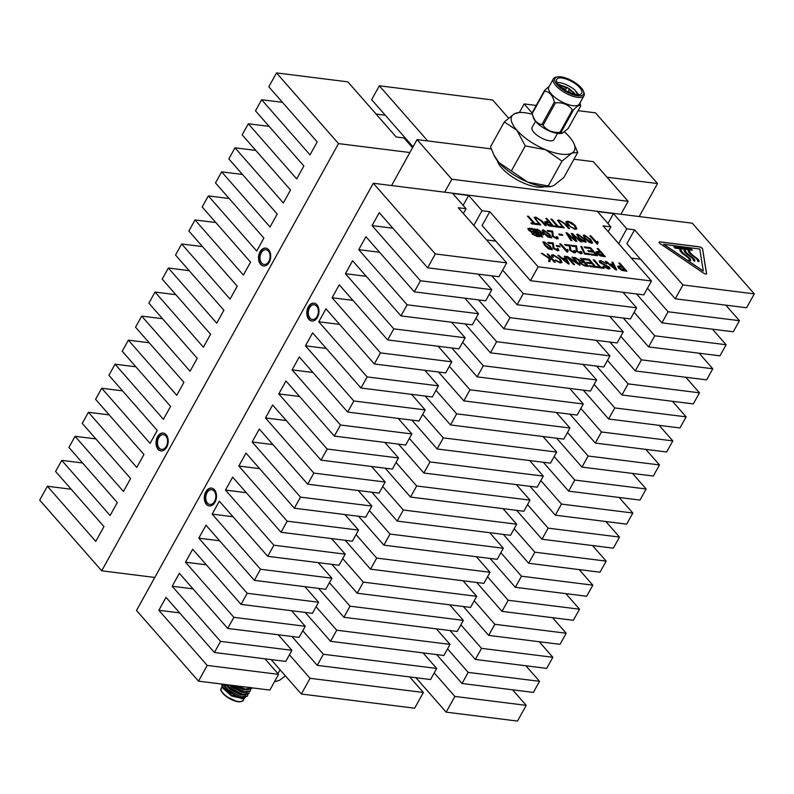 <?xml version="1.0" encoding="UTF-8"?>
<svg xmlns="http://www.w3.org/2000/svg" width="794" height="794" viewBox="0 0 794 794"><rect width="100%" height="100%" fill="white"/><g stroke="black" fill="none" stroke-linecap="round" stroke-linejoin="round"><path stroke-width="1.19" d="M512.567 689.807L526.214 705.36L517.499 721.081L446.149 712.149L415.937 677.709M409.734 676.935L423.381 692.487L414.667 708.208L301.343 694.016L271.131 659.586M264.928 658.812L278.575 674.364L269.861 690.075L198.51 681.143L136.499 610.457L373.299 183.255L435.311 253.941L506.671 262.874L458.297 207.73L466.058 208.703L463.378 213.536M412.543 147.714L403.997 137.958L396.226 136.995L347.851 81.851L276.501 72.919L268.819 86.784L317.193 141.928L310.017 154.87L261.643 99.736L255.489 110.832L303.864 165.966L296.688 178.918L248.314 123.775L242.16 134.871L290.535 190.014L283.359 202.956L234.984 147.813L228.831 158.909L277.205 214.052L270.029 226.995L221.655 171.861L215.511 182.957L263.886 238.091L256.71 251.043L208.336 195.9L202.182 206.996L250.557 262.139L243.381 275.081L195.006 219.938L188.853 231.034L237.227 286.177L230.052 299.12L181.677 243.986L175.534 255.082L223.898 310.216L216.722 323.168L168.358 268.025L162.204 279.121L210.579 334.264L203.403 347.206L155.029 292.073L148.875 303.169L197.249 358.302L190.074 371.245L141.699 316.111L135.546 327.207L183.92 382.341L176.744 395.293L128.37 340.15L122.226 351.246L170.591 406.389L163.415 419.331L115.051 364.198L108.897 375.294L157.272 430.427L150.096 443.38L101.721 388.236L95.568 399.332L143.942 454.476L136.767 467.418L88.392 412.275L82.239 423.371L130.613 478.514L123.437 491.456L75.063 436.323L68.919 447.419L117.294 502.552L110.118 515.505L61.743 460.361L55.59 471.457L103.964 526.601L95.766 541.389L47.392 486.256L71.182 489.233M535.503 121.234L532.099 127.377A12.555 4.764 29 0 0 533.856 132.31A12.555 4.764 29 0 0 545.299 139.704A12.555 4.764 29 0 0 554.063 139.555L557.467 133.412M556.991 84.521L566.985 87.985M568.97 89.176L575.223 94.387M558.688 84.392L567.283 87.727M569.03 88.779L574.538 93.136M557.031 82.576A14.282 5.419 29 0 1 574.995 90.129L578.618 94.685M581.942 91.588A14.282 5.419 29 0 0 570.013 80.611A14.282 5.419 29 0 0 556.723 79.38A14.282 5.419 29 0 0 566.588 91.042A14.282 5.419 29 0 0 581.714 93.235A14.282 5.419 29 0 0 581.942 91.588M561.001 132.419A20.227 7.672 -151 0 1 559.988 132.29L572.405 109.9A20.227 7.672 29 0 0 573.417 110.019L561.001 132.419L562.618 133.035L568.256 128.41L580.672 106.019A20.227 7.672 29 0 0 580.632 105.711A20.227 7.672 29 0 0 580.573 105.384L579.938 102.992M543.036 125.254A20.227 7.672 -151 0 1 541.925 124.499L554.341 102.108A20.227 7.672 29 0 0 555.453 102.863L543.036 125.254C547.016 130.573 552.664 132.916 559.988 132.29M541.925 124.499C537.032 123.785 533.806 120.112 532.238 113.463A20.227 7.672 -151 0 1 532.179 113.135A20.227 7.672 -151 0 1 532.139 112.827L544.555 90.437A20.227 7.672 29 0 0 544.654 91.062L532.238 113.463L533.27 117.343A17.458 6.63 29 0 0 545.508 129.085A17.458 6.63 29 0 0 561.954 133.233L562.618 133.035M544.555 90.437L549.299 86.228M554.341 102.108C552.773 95.459 549.547 91.776 544.654 91.062M572.405 109.9C568.385 104.56 562.738 102.218 555.453 102.863M580.672 106.019C579.918 104.361 577.496 105.701 573.417 110.019M553.438 78.765L548.823 87.092A17.458 6.63 29 0 0 548.545 89.097A17.458 6.63 29 0 0 563.125 102.505A17.458 6.63 29 0 0 579.362 104.014L583.977 95.697A17.458 6.63 -151 0 1 567.73 94.188A17.458 6.63 -151 0 1 553.16 80.77A17.458 6.63 -151 0 1 553.438 78.765A17.458 6.63 -151 0 1 556.098 77.137L557.438 76.869A16.317 6.193 29 0 0 554.688 80.273A16.317 6.193 29 0 0 571.382 94.139A16.317 6.193 29 0 0 583.471 91.3A16.317 6.193 29 0 0 572.226 80.889A16.317 6.193 29 0 0 557.438 76.869M583.471 91.3L583.957 92.57A17.458 6.63 -151 0 1 583.977 95.697M561.348 87.499L565.467 89.305M568.643 91.231L571.194 93.196M574.995 90.129L577.853 94.694M562.241 88.213L565.179 89.563M568.573 91.628L570.112 92.759M575.62 94.456L569.06 88.511M567.531 87.588L558.192 84.353M567.333 87.797L569.06 88.581L567.333 87.797M564.812 89.901L564.772 89.97A2.114 0.804 -151 0 1 564.812 89.901A2.114 0.804 -151 0 1 564.881 89.821L567.382 87.648M569.06 88.581L568.544 91.846A2.114 0.804 -151 0 1 568.504 91.955A2.114 0.804 -151 0 1 568.464 92.015L568.504 91.955M427.708 140.925L379.334 85.792L371.642 99.667L413.029 146.83M379.334 85.792L492.657 99.984L508.517 118.058M532.169 113.076L524.139 103.925L519.355 112.54M276.501 72.919L338.512 143.605L101.711 570.807L154.79 577.456M491.238 148.885L417.048 139.595L409.873 152.537L338.512 143.605M639.21 216.544L657.501 183.543L606.973 177.211M657.501 183.543L595.49 112.857L578.092 110.674M536.238 105.433L524.139 103.925M47.392 486.256L39.7 500.121L101.711 570.807M409.873 152.537L391.571 185.538M486.553 239.947L495.724 241.098M278.575 674.364L207.224 665.422L158.85 610.288L166.025 597.346L214.4 652.479L285.751 661.412L291.904 650.316L220.553 641.383L172.179 586.25L179.355 573.298L227.729 628.441L299.08 637.374L305.233 626.277L233.883 617.345L185.508 562.202L192.684 549.259L241.058 604.393L312.409 613.325L318.553 602.229L247.202 593.297L198.828 538.163L206.003 525.211L254.378 580.354L325.729 589.287L331.882 578.191L260.531 569.258L212.157 514.115L219.333 501.173L267.707 556.316L339.058 565.249L345.211 554.152L273.861 545.22L225.486 490.077L232.662 477.134L281.036 532.268L352.387 541.2L358.541 530.104L287.18 521.172L238.815 466.038L245.991 453.086L294.356 508.229L365.716 517.162L371.86 506.066L300.509 497.133L252.135 441.99L259.31 429.048L307.685 484.191L379.036 493.124L385.189 482.027L313.838 473.095L265.464 417.952L272.64 405.009L321.014 460.143L392.365 469.075L398.519 457.979L327.168 449.047L278.793 393.913L285.969 380.961L334.343 436.104L405.694 445.037L411.838 433.941L340.487 425.008L292.113 369.865L299.288 356.923L347.663 412.066L419.014 420.999L425.167 409.903L353.816 400.97L305.442 345.827L312.618 332.885L360.992 388.018L432.343 396.95L438.496 385.854L367.146 376.922L318.771 321.788L325.947 308.836L374.321 363.98L445.672 372.912L451.826 361.816L380.475 352.883L332.1 297.74L339.276 284.798L387.651 339.941L459.001 348.874L465.145 337.778L393.794 328.845L345.42 273.702L352.596 260.76L400.97 315.893L472.321 324.825L478.474 313.729L407.124 304.797L358.749 249.663L365.925 236.711L414.299 291.855L485.65 300.787L491.804 289.691L420.453 280.758L372.078 225.615L379.254 212.673L427.629 267.816L498.979 276.749L506.671 262.874M158.85 610.288L179.672 612.889M631.359 258.08L640.53 259.231M618.635 243.579L626.813 228.831L634.575 229.803L626.883 243.679L675.257 298.812L746.608 307.744L754.3 293.879L692.289 223.193L373.299 183.255M473.829 225.446L482.008 210.708L489.769 211.68L482.087 225.546L530.461 280.689L643.785 294.872L651.467 281.007L603.093 225.863L610.864 226.836L608.184 231.669M372.078 225.615L392.901 228.225M358.749 249.663L379.572 252.264M345.42 273.702L366.242 276.312M332.1 297.74L352.913 300.35M318.771 321.788L339.594 324.389M305.442 345.827L326.265 348.437M292.113 369.865L312.935 372.475M278.793 393.913L299.606 396.514M265.464 417.952L286.287 420.562M252.135 441.99L272.957 444.6M238.815 466.038L259.628 468.639M225.486 490.077L246.299 492.687M212.157 514.115L232.979 516.725M198.828 538.163L219.65 540.764M185.508 562.202L206.321 564.812M172.179 586.25L193.002 588.85M291.894 636.47L317.233 665.352L430.556 679.545L436.71 668.449L323.386 654.256L302.752 630.744M423.063 652.896L436.71 668.449M323.386 654.256L317.233 665.352M668.082 311.764L661.928 322.86L733.289 331.793L739.432 320.697L668.082 311.764L647.457 288.242M636.59 293.978L661.928 322.86M654.752 335.802L648.609 346.899L719.96 355.831L726.113 344.735L654.752 335.802L634.128 312.29M623.27 318.017L648.609 346.899M641.433 359.841L635.279 370.937L706.63 379.869L712.784 368.773L641.433 359.841L620.799 336.328M609.941 342.055L635.279 370.937M628.104 383.889L621.95 394.985L693.301 403.918L699.454 392.822L628.104 383.889L607.479 360.367M596.612 366.103L621.95 394.985M614.774 407.927L608.631 419.024L679.982 427.956L686.125 416.86L614.774 407.927L594.15 384.415M583.292 390.142L608.631 419.024M601.455 431.966L595.302 443.062L666.652 451.994L672.806 440.898L601.455 431.966L580.821 408.453M569.963 414.18L595.302 443.062M588.126 456.014L581.972 467.11L653.323 476.043L659.477 464.947L588.126 456.014L567.492 432.502M556.634 438.228L581.972 467.11M574.796 480.052L568.643 491.149L640.004 500.081L646.147 488.985L574.796 480.052L554.172 456.54M543.304 462.267L568.643 491.149M561.467 504.091L555.324 515.187L626.674 524.129L632.828 513.023L561.467 504.091L540.843 480.578M529.985 486.305L555.324 515.187M548.148 528.139L541.994 539.235L613.345 548.168L619.499 537.072L548.148 528.139L527.514 504.627M516.656 510.353L541.994 539.235M534.819 552.177L528.665 563.274L600.016 572.206L606.169 561.11L534.819 552.177L514.184 528.665M503.327 534.392L528.665 563.274M521.489 576.216L515.336 587.312L586.697 596.254L592.84 585.158L521.489 576.216L500.865 552.703M489.997 558.43L515.336 587.312M508.16 600.264L502.016 611.36L573.367 620.293L579.521 609.197L508.16 600.264L487.536 576.752M476.678 582.478L502.016 611.36M494.841 624.302L488.687 635.399L560.038 644.331L566.191 633.235L494.841 624.302L474.207 600.79M463.349 606.517L488.687 635.399M481.511 648.351L475.358 659.447L546.709 668.379L552.862 657.283L481.511 648.351L460.877 624.828M450.019 630.555L475.358 659.447M468.182 672.389L462.039 683.485L533.389 692.418L539.533 681.321L468.182 672.389L447.558 648.877M436.7 654.603L462.039 683.485M423.381 692.487L310.057 678.304L289.423 654.782M278.257 634.763L291.904 650.316M291.587 610.725L305.233 626.277M304.916 586.687L318.553 602.229M318.235 562.638L331.882 578.191M331.564 538.6L345.211 554.152M344.894 514.552L358.541 530.104M358.223 490.513L371.86 506.066M371.542 466.475L385.189 482.027M384.872 442.427L398.519 457.979M398.201 418.388L411.838 433.941M411.53 394.35L425.167 409.903M424.85 370.302L438.496 385.854M438.179 346.263L451.826 361.816M451.508 322.225L465.145 337.778M464.827 298.177L478.474 313.729M478.157 274.138L491.804 289.691M523.286 293.631L517.132 304.727L630.456 318.92L636.609 307.824L523.286 293.631L502.652 270.119M622.962 292.271L636.609 307.824M491.794 275.846L517.132 304.727M509.956 317.669L503.803 328.766L617.127 342.958L623.28 331.862L509.956 317.669L489.322 294.157M609.633 316.31L623.28 331.862M478.464 299.884L503.803 328.766M496.627 341.718L490.474 352.814L603.797 366.997L609.951 355.901L496.627 341.718L476.003 318.205M596.304 340.348L609.951 355.901M465.135 323.932L490.474 352.814M483.298 365.756L477.154 376.852L590.478 391.045L596.622 379.949L483.298 365.756L462.674 342.244M582.985 364.396L596.622 379.949M451.816 347.971L477.154 376.852M469.979 389.794L463.825 400.891L577.149 415.083L583.302 403.987L469.979 389.794L449.344 366.282M569.655 388.435L583.302 403.987M438.487 372.009L463.825 400.891M456.649 413.843L450.496 424.939L563.819 439.122L569.973 428.026L456.649 413.843L436.015 390.33M556.326 412.473L569.973 428.026M425.157 396.057L450.496 424.939M443.32 437.881L437.166 448.977L550.49 463.17L556.644 452.074L443.32 437.881L422.696 414.369M542.997 436.521L556.644 452.074M411.828 420.095L437.166 448.977M429.991 461.919L423.847 473.016L537.171 487.208L543.314 476.112L429.991 461.919L409.367 438.407M529.677 460.56L543.314 476.112M398.509 444.134L423.847 473.016M416.671 485.968L410.518 497.064L523.841 511.247L529.995 500.151L416.671 485.968L396.037 462.455M516.348 484.598L529.995 500.151M385.179 468.182L410.518 497.064M403.342 510.006L397.189 521.102L510.512 535.295L516.666 524.199L403.342 510.006L382.708 486.494M503.019 508.646L516.666 524.199M371.85 492.22L397.189 521.102M390.013 534.054L383.869 545.15L497.193 559.333L503.336 548.237L390.013 534.054L369.389 510.532M489.7 532.685L503.336 548.237M358.521 516.259L383.869 545.15M376.684 558.093L370.54 569.189L483.864 583.372L490.017 572.276L376.684 558.093L356.059 534.58M476.37 556.723L490.017 572.276M345.201 540.307L370.54 569.189M363.364 582.131L357.211 593.227L470.534 607.42L476.688 596.324L363.364 582.131L342.73 558.619M463.041 580.771L476.688 596.324M331.872 564.345L357.211 593.227M350.035 606.179L343.881 617.275L457.205 631.458L463.359 620.362L350.035 606.179L329.411 582.657M449.712 604.81L463.359 620.362M318.543 588.384L343.881 617.275M336.706 630.218L330.562 641.314L443.886 655.497L450.029 644.4L336.706 630.218L316.081 606.705M436.392 628.848L450.029 644.4M305.224 612.432L330.562 641.314M539.215 641.731L552.862 657.283M552.545 617.682L566.191 633.235M565.874 593.644L579.521 609.197M579.203 569.606L592.84 585.158M592.523 545.557L606.169 561.11M605.852 521.519L619.499 537.072M619.181 497.481L632.828 513.023M632.51 473.432L646.147 488.985M645.83 449.394L659.477 464.947M659.159 425.346L672.806 440.898M672.488 401.307L686.125 416.86M685.808 377.269L699.454 392.822M699.137 353.221L712.784 368.773M712.466 329.182L726.113 344.735M725.795 305.144L739.432 320.697M526.214 705.36L454.863 696.427L434.229 672.915M525.896 665.769L539.533 681.321M634.575 229.803L682.949 284.947L675.257 298.812M489.769 211.68L538.143 266.814L530.461 280.689M310.057 678.304L301.343 694.016M454.863 696.427L446.149 712.149M558.807 234.032L561.983 234.429L562.807 235.371L559.631 234.974L558.807 234.032M577.843 234.18L584.176 238.647L586.161 242.17L582.459 241.356L578.747 237.962L576.772 234.438L577.843 234.18L584.176 238.647M589.873 235.878L590.776 235.997L596.373 242.369L597.435 241.287L598.259 242.23L597.604 244.006L596.919 243.917L589.773 235.768L590.835 235.897L596.512 242.031M598.259 242.23L597.614 242.885M547.939 242.438L553.21 243.103L554.033 248.472L556.822 250.07L557.021 248.502L558.172 248.74L558.897 250.507L557.567 250.805L553.011 248.224L552.634 243.768L548.664 243.272L547.84 242.329L553.269 243.014L554.083 248.373L557.596 249.832M545.855 218.459L546.917 218.588L553.974 226.637L549.061 225.883L545.577 223.511L544.763 221.685L548.694 221.695L545.855 218.459M560.088 223.273L564.157 227.908L563.095 227.779L557.537 220.365L559.174 220.027L565.517 223.958L569.576 228.593L568.524 228.454L564.455 223.819L560.078 220.98L558.867 221.189L560.038 223.372L564.008 227.888M534.481 228.851L536.228 229.764L537.081 229.079L542.342 232.434L543.543 234.885L540.168 234.131L542.729 237.039L541.538 236.89L534.481 228.851M534.58 228.96L536.178 229.853L537.081 229.079L542.342 232.434M565.864 221.963L567.789 221.109L571.898 222.747L575.352 225.635L576.851 228.89L575.025 229.367L567.363 224.722L565.973 221.566M600.959 260.7L606.745 263.846L601.693 261.633L600.85 262.754L609.415 267.141L609.99 268.65L608.393 268.977L603.152 266.188L607.529 268.035L608.333 266.992L599.807 262.645L599.202 261.037L600.959 260.7L606.695 263.936M600.482 261.891L600.79 262.844L609.415 267.141M608.631 267.886L608.333 266.992M583.024 258.546L589.247 259.33L596.304 267.37L590.22 266.615L589.396 265.672L594.418 266.298L592.225 263.797L587.461 263.201L586.637 262.258L591.401 262.854L589.009 260.134L583.858 259.489L583.024 258.546M571.918 257.157L572.98 257.296L580.037 265.335L568.98 258.248L574.608 264.66L573.556 264.521L566.489 256.482L567.631 256.621L577.536 263.568L571.918 257.157M553.934 255.648L552.803 255.946L553.229 257.325L551.989 256.988L551.463 255.102L553.081 254.705L560.544 259.36L561.993 262.496L560.227 262.953L554.867 260.144L559.442 262.02L560.723 261.732L559.492 259.231L553.934 255.648M559.839 243.937L560.753 244.046L566.34 250.418L567.412 249.336L568.236 250.279L567.581 252.055L566.896 251.976L559.75 243.818L560.802 243.957L566.489 250.09M568.236 250.279L567.611 250.894M571.223 245.356L576.494 246.021L577.317 251.38L580.106 252.978L580.305 251.42L581.456 251.658L582.171 253.425L580.851 253.723L576.295 251.142L575.918 246.686L571.948 246.19L571.124 245.247L576.543 245.922L577.367 251.291L580.871 252.75M597.177 248.512L598.239 248.641L605.296 256.69L600.393 255.936L596.899 253.564L596.086 251.738L600.026 251.748L597.177 248.512M584.801 253.187L589.168 253.743L589.992 254.676L584.573 254.001L580.781 246.458L581.833 246.587L584.751 253.286L589.168 253.743M618.744 263.022L619.806 263.151L626.863 271.201L621.95 270.446L618.466 268.074L617.653 266.248L621.583 266.258L618.744 263.022M527.464 216.157L528.526 216.286L534.759 223.392L537.538 223.739L538.362 224.682L531.752 223.858L530.918 222.916L533.697 223.263L527.464 216.157M584.215 246.884L590.438 247.668L597.495 255.708L591.411 254.953L590.587 254.011L595.609 254.636L593.406 252.125L588.652 251.529L587.828 250.596L592.582 251.192L590.2 248.472L585.039 247.827L584.215 246.884M547.185 254.06L548.237 254.199L555.294 262.238L554.242 262.109L550.718 258.1L549.924 261.563L548.575 261.395L549.23 258.576L541.359 253.336L549.359 258L549.627 256.849L547.185 254.06M564.742 244.542L570.013 245.207L570.836 250.576L573.625 252.174L573.824 250.606L574.975 250.844L575.69 252.611L574.37 252.909L569.814 250.328L569.437 245.872L565.467 245.376L564.643 244.433L570.062 245.118L570.886 250.477L574.39 251.936M556.167 245.515L559.343 245.912L560.167 246.855L556.991 246.458L556.167 245.515M564.336 256.214L565.437 256.343L569.238 263.985L568.206 263.856L557.894 255.4L561.993 258.06L565.556 258.497L564.336 256.214M580.384 258.219L581.446 258.348L588.503 266.397L584.761 265.93L579.809 263.34L579.154 261.792L580.235 261.415L574.032 257.425L583.501 261.772L580.384 258.219M593.217 259.827L594.269 259.956L600.502 267.062L603.281 267.409L604.105 268.352L597.495 267.518L596.671 266.586L599.45 266.933L593.217 259.827M611.827 262.159L612.928 262.288L616.73 269.93L615.697 269.801L605.385 261.345L609.484 264.005L613.037 264.452L611.827 262.159M529.628 228.235L532.764 228.632L539.821 236.681L536.665 236.284L532.089 233.912L531.752 232.364L528.615 230.21L527.881 228.493L532.764 228.632M543.324 229.863L549.646 234.319L551.631 237.853L547.929 237.029L544.227 233.644L542.242 230.111L543.324 229.863L549.646 234.319M550.877 219.084L551.939 219.223L558.172 226.32L560.951 226.677L561.775 227.61L555.165 226.786L554.341 225.843L557.11 226.191L550.877 219.084M536.675 220.345L540.744 224.98L539.682 224.851L534.124 217.427L535.761 217.099L542.104 221.03L546.163 225.655L545.111 225.526L541.042 220.891L536.665 218.052L535.444 218.251L536.625 220.434L540.595 224.96M543.989 241.753L550.311 246.219L552.296 249.743L548.594 248.929L544.883 245.545L542.907 242.011L543.989 241.753L550.311 246.219M584.334 234.994L590.657 239.46L592.642 242.984L591.56 243.252L588.94 242.16L585.228 238.776L583.253 235.252L584.334 234.994L590.657 239.46M571.233 233.446L572.395 233.595L581.575 241.902L580.503 241.773L572.831 234.647L576.92 241.326L575.452 241.138L567.541 233.992L571.968 240.701L570.896 240.572L566.023 232.791L567.194 232.94L575.412 240.264L571.233 233.446M547.274 230.548L552.555 231.203L553.368 236.572L556.167 238.17L556.366 236.612L557.507 236.85L558.232 238.617L556.912 238.905L552.346 236.334L551.969 231.878L547.999 231.372L547.175 230.439L552.604 231.114L553.428 236.483L556.931 237.932M703.663 273.176A2.283 0.863 29 0 0 706.531 273.801A2.283 0.863 29 0 0 706.571 273.543L702.611 248.979A2.283 0.863 29 0 0 699.415 246.815L659.893 241.862A2.283 0.863 29 0 0 659.06 242.081A2.283 0.863 29 0 0 660.191 243.669L703.663 273.176M466.058 208.703L452.679 193.458L468.629 195.453L482.008 210.708M538.143 266.814L651.467 281.007M610.864 226.836L597.485 211.581L613.434 213.586L626.813 228.831M682.949 284.947L754.3 293.879M261.643 99.736L282.456 102.337M248.314 123.775L269.136 126.385M234.984 147.813L255.807 150.423M221.655 171.861L242.478 174.462M208.336 195.9L229.148 198.51M195.006 219.938L215.829 222.548M181.677 243.986L202.5 246.587M168.358 268.025L189.171 270.635M155.029 292.073L175.841 294.673M141.699 316.111L162.522 318.712M128.37 340.15L149.193 342.76M115.051 364.198L135.863 366.798M101.721 388.236L122.544 390.847M88.392 412.275L109.215 414.885M75.063 436.323L95.885 438.923M61.743 460.361L82.556 462.971M376.118 114.068L385.288 115.219M493.868 154.919L494.682 156.517A35.71 13.548 29 0 0 498.91 162.542A35.71 13.548 29 0 0 527.772 182.134A35.71 13.548 29 0 0 549.18 186.729L550.659 186.59L548.207 186.004L527.772 182.134L498.91 162.542L493.868 154.919L490.494 146.83L504.269 121.968L516.844 130.176A35.71 13.548 29 0 0 545.706 149.768A35.71 13.548 29 0 0 571.938 153.053A35.71 13.548 29 0 0 573.536 142.771A35.71 13.548 29 0 0 569.308 136.747A35.71 13.548 29 0 0 564.484 131.953M417.048 139.595L451.826 179.245L628.114 201.309L593.326 161.658L573.973 159.237M451.826 179.245L444.65 192.188M628.114 201.309L620.938 214.261M497.272 160.547A28.564 10.838 29 0 0 501.59 167.822A28.564 10.838 29 0 0 544.386 186.669M706.501 273.851A2.283 0.863 29 0 0 706.511 273.632L702.561 249.078A2.283 0.863 29 0 0 699.355 246.904L659.844 241.962A2.283 0.863 29 0 0 659.04 242.13M556.167 238.17L556.912 237.982M556.465 236.731L557.507 236.85M557.457 236.94L558.202 238.657M571.293 233.555L572.395 233.595M572.345 233.684L581.397 241.882M573.764 236.086L572.831 234.647M573.715 236.185L576.811 241.307M571.849 240.691L567.541 233.992M566.082 232.9L567.194 232.94M567.134 233.029L575.412 240.264M590.597 239.55L592.612 243.033M583.223 235.302L584.275 235.084M550.262 246.309L552.267 249.792M542.878 242.061L543.93 241.852M534.094 217.477L535.761 217.099M535.712 217.189L542.054 221.119L546.014 225.645M535.424 218.3L536.625 220.434M550.976 219.194L551.939 219.223M551.89 219.313L558.172 226.32M558.122 226.419L560.951 226.677M560.901 226.766L561.626 227.59M554.43 225.953L557.11 226.191M549.597 234.419L551.602 237.892M542.223 230.161L543.275 229.952M532.705 228.722L539.672 236.662M527.861 228.543L529.568 228.335M611.876 262.258L612.928 262.288M612.869 262.387L616.63 269.92M605.524 261.464L606.487 261.484M606.437 261.583L609.484 264.005M609.435 264.094L613.037 264.452M593.317 259.936L594.269 259.956M594.22 260.055L600.502 267.062M600.453 267.151L603.281 267.409M603.232 267.499L603.956 268.332M596.77 266.695L599.45 266.933M580.483 258.328L581.446 258.348M581.387 258.447L588.354 266.377M579.134 261.831L580.235 261.415M574.211 257.544L575.233 257.574M575.184 257.663L582.151 261.603M582.101 261.692L583.501 261.772M564.395 256.313L565.437 256.343M565.388 256.442L569.139 263.975M558.043 255.519L558.996 255.539M558.946 255.638L561.993 258.06M561.944 258.149L565.556 258.497M556.266 245.624L559.343 245.912M559.294 246.001L560.018 246.835M573.625 252.174L574.37 251.986M573.933 250.735L574.975 250.844M574.925 250.934L575.66 252.661M547.274 254.169L548.237 254.199M548.188 254.288L555.145 262.219M549.895 261.563L550.718 258.1M541.548 253.455L542.58 253.485M542.52 253.574L549.359 258M584.315 246.994L590.438 247.668M590.389 247.758L597.346 255.688M590.676 254.12L595.609 254.636M587.917 250.706L592.582 251.192M527.563 216.266L528.526 216.286M528.476 216.385L534.759 223.392M534.709 223.481L537.538 223.739M537.488 223.829L538.213 224.662M531.017 223.025L533.697 223.263M618.844 263.132L619.806 263.151M619.747 263.251L626.714 271.181M617.623 266.298L619.439 265.99M619.389 266.079L621.583 266.258M589.118 253.832L589.843 254.656M580.871 246.567L581.833 246.587M581.784 246.676L584.751 253.286M597.277 248.621L598.239 248.641M598.19 248.73L605.147 256.67M596.066 251.787L597.872 251.48M597.822 251.569L600.026 251.748M580.106 252.978L580.851 252.8M580.414 251.549L581.456 251.658M581.406 251.748L582.141 253.475M566.34 250.418L567.412 249.336M567.363 249.435L568.147 250.328M568.186 250.368L567.531 252.155M552.803 255.946L553.09 257.296M551.443 255.152L553.081 254.705M553.031 254.805L560.544 259.36M560.495 259.459L561.973 262.546M554.956 260.224L555.74 260.065M555.691 260.154L559.442 262.02M559.393 262.109L560.693 261.772M572.017 257.266L572.98 257.296M572.921 257.385L579.888 265.315M574.459 264.64L568.98 258.248M566.588 256.591L567.631 256.621M567.571 256.71L577.536 263.568M583.124 258.665L589.247 259.33M589.198 259.42L596.155 267.36M589.495 265.782L594.418 266.298M586.736 262.367L591.401 262.854M600.453 261.931L600.79 262.844M609.355 267.241L609.961 268.7M603.241 266.278L604.115 266.208M604.065 266.308L607.529 268.035M607.479 268.124L608.283 267.082M599.182 261.087L600.909 260.799M565.814 222.062L567.74 221.198L571.898 222.747M571.849 222.836L575.352 225.635M575.303 225.724L576.821 228.93M536.178 229.853L537.032 229.168M542.282 232.523L543.513 234.925M542.58 237.019L540.168 234.131M557.507 220.404L559.174 220.027M559.125 220.127L565.467 224.057L569.427 228.573M558.837 221.238L560.038 223.372M545.954 218.568L546.917 218.588M546.858 218.678L553.825 226.618M544.734 221.734L546.55 221.427M546.49 221.516L548.694 221.695M556.822 250.07L557.567 249.882M557.13 248.631L558.172 248.74M558.122 248.83L558.867 250.557M596.373 242.369L597.435 241.287M597.386 241.376L598.18 242.279M598.21 242.319L597.554 244.095M584.116 238.736L586.131 242.22M576.742 234.488L577.794 234.28M558.907 234.141L561.983 234.429M561.934 234.518L562.658 235.352M663.615 244.185L703.286 270.982L699.772 249.068L663.566 244.274L703.246 271.022M584.98 235.917C584.186 236.433 584.602 237.466 586.24 239.004L591.371 242.309M584.463 236.036L585.029 235.828C584.235 236.344 584.652 237.366 586.29 238.915L591.351 242.359M544.634 242.676C543.84 243.192 544.257 244.224 545.895 245.773L551.026 249.068M544.118 242.795L544.684 242.587C543.89 243.103 544.317 244.135 545.944 245.674L551.006 249.118M543.969 230.786C543.175 231.302 543.602 232.324 545.23 233.873L550.371 237.168M543.463 230.895L544.029 230.697C543.235 231.203 543.652 232.235 545.279 233.783L550.341 237.217M529.439 229.238L529.618 230.429L534.948 232.354L532.526 229.436L529.191 229.377M532.982 232.91L532.982 234.002L532.933 233.009L532.982 234.002L537.885 235.699L535.831 233.198L532.982 232.91L533.032 233.912L537.935 235.6M610.655 264.988L615.429 269.126L613.524 265.345L610.655 264.988L615.479 269.027M580.483 262.606L580.811 263.558L583.808 265.067L586.567 265.414L584.324 262.715L581.843 262.397L580.861 263.459L583.858 264.978L586.617 265.325M563.164 259.043L567.938 263.171L566.033 259.4L563.164 259.043L567.988 263.082M618.973 267.141L619.439 268.253L624.928 270.218L622.407 267.201L618.992 267.092L619.489 268.164L624.977 270.129M597.406 252.631L597.872 253.743L603.361 255.708L600.85 252.691L597.425 252.581L597.922 253.653L603.41 255.618M567.253 222.449L568.395 224.97L570.429 226.846L574.141 228.513L575.531 228.126M537.677 229.992L537.915 231.878L542.203 234.17M537.091 230.131L537.727 229.903L537.965 231.788L542.183 234.22M546.083 222.578L546.54 223.69L552.038 225.655L549.517 222.638L546.103 222.528L546.6 223.6L552.088 225.565M578.498 235.103C577.704 235.62 578.121 236.652 579.759 238.19L584.89 241.495M577.982 235.223L578.548 235.014C577.754 235.53 578.171 236.562 579.809 238.101L584.87 241.545M590.815 242.507L590.865 242.418C591.649 241.902 591.222 240.87 589.595 239.331L585.029 235.828M550.47 249.266L550.53 249.177C551.304 248.661 550.887 247.629 549.25 246.09L544.684 242.587M549.815 237.376L549.865 237.287C550.639 236.761 550.222 235.739 548.594 234.19L544.029 230.697M529.618 230.429L534.997 232.265M529.489 229.148L529.667 230.339M580.811 263.558L580.454 262.655M570.479 226.756L574.191 228.424L575.561 228.077L574.28 225.496L568.623 222.052L567.273 222.399L570.429 226.846M541.597 234.399L541.28 232.295L537.727 229.903M584.334 241.694L584.384 241.604C585.168 241.088 584.741 240.056 583.114 238.518L578.548 235.014M689.142 260.045C689.837 256.79 680.13 254.12 679.793 249.395L681.202 250.12C682.304 254.408 691.931 257.961 690.532 260.591L689.142 260.045M675.069 248.095L673.798 246.656L691.078 248.82L692.338 250.259L675.069 248.095M693.341 260.571C694.035 257.316 684.329 254.646 683.991 249.921L685.401 250.646C686.502 254.934 696.13 258.487 694.73 261.117L693.341 260.571M698.928 261.643L697.539 261.097C698.234 257.842 688.527 255.172 688.19 250.447L689.589 251.172C690.701 255.46 700.328 259.003 698.928 261.643M690.482 260.68C691.882 258.05 682.254 254.497 681.153 250.209L679.803 249.515M692.189 250.239L691.018 248.909L673.898 246.765M694.681 261.206C696.07 258.576 686.453 255.023 685.341 250.735L684.001 250.041M698.869 261.732C700.268 259.102 690.651 255.549 689.539 251.261L688.2 250.567M532.476 114.346A35.71 13.548 29 0 0 519.048 112.569A35.71 13.548 29 0 0 514.224 113.879A35.71 13.548 29 0 0 516.844 130.176L525.261 145.898L545.706 149.768L561.993 161.142L571.938 153.053L577.724 152.468L563.948 177.33L554.004 185.419L550.659 186.59M577.724 152.468L573.536 142.771M519.048 112.569L514.224 113.879L504.269 121.968M561.993 161.142L548.207 186.004M525.261 145.898L511.485 170.76M274.645 681.46A35.71 13.548 29 0 0 274.952 681.431L276.441 681.302L274.823 681.123M285.483 675.942L279.776 680.121L276.441 681.302M277.92 673.62L280.064 669.759M607.936 223.501L613.434 213.586M463.13 205.368L468.629 195.453M260.581 264.323A9.002 6.044 -82.9 0 0 263.509 265.97A9.002 6.044 -82.9 0 0 270.625 257.792A9.002 6.044 -82.9 0 0 265.742 248.115A9.002 6.044 -82.9 0 0 259.132 253.951A9.002 6.044 -82.9 0 0 260.581 264.323M158.075 449.265A9.002 6.044 -82.9 0 0 160.993 450.913A9.002 6.044 -82.9 0 0 168.11 442.734A9.002 6.044 -82.9 0 0 163.227 433.058A9.002 6.044 -82.9 0 0 156.617 438.884A9.002 6.044 -82.9 0 0 158.075 449.265M206.361 504.299A9.002 6.044 -82.9 0 0 209.279 505.947A9.002 6.044 -82.9 0 0 216.395 497.769A9.002 6.044 -82.9 0 0 211.512 488.092A9.002 6.044 -82.9 0 0 204.902 493.918A9.002 6.044 -82.9 0 0 206.361 504.299M308.866 319.367A9.002 6.044 -82.9 0 0 311.784 321.014A9.002 6.044 -82.9 0 0 318.91 312.836A9.002 6.044 -82.9 0 0 314.027 303.149A9.002 6.044 -82.9 0 0 307.417 308.985A9.002 6.044 -82.9 0 0 308.866 319.367M214.4 652.479L220.553 641.383M227.729 628.441L233.883 617.345M241.058 604.393L247.202 593.297M254.378 580.354L260.531 569.258M267.707 556.316L273.861 545.22M281.036 532.268L287.18 521.172M294.356 508.229L300.509 497.133M307.685 484.191L313.838 473.095M321.014 460.143L327.168 449.047M334.343 436.104L340.487 425.008M347.663 412.066L353.816 400.97M360.992 388.018L367.146 376.922M374.321 363.98L380.475 352.883M387.651 339.941L393.794 328.845M400.97 315.893L407.124 304.797M414.299 291.855L420.453 280.758M427.629 267.816L435.311 253.941M198.51 681.143L207.224 665.422M159.197 448.044A7.424 4.992 -82.9 0 0 161.609 449.404A7.424 4.992 -82.9 0 0 167.484 442.655A7.424 4.992 -82.9 0 0 163.455 434.665A7.424 4.992 -82.9 0 0 158.006 439.479A7.424 4.992 -82.9 0 0 159.197 448.044M163.435 433.087A9.002 6.044 -82.9 0 0 156.994 439.082A9.002 6.044 -82.9 0 0 158.492 449.315A9.002 6.044 -82.9 0 0 161.202 450.932M261.712 263.102A7.424 4.992 -82.9 0 0 264.124 264.462A7.424 4.992 -82.9 0 0 269.99 257.713A7.424 4.992 -82.9 0 0 265.96 249.733A7.424 4.992 -82.9 0 0 260.511 254.546A7.424 4.992 -82.9 0 0 261.712 263.102M265.95 248.145A9.002 6.044 -82.9 0 0 259.509 254.149A9.002 6.044 -82.9 0 0 261.008 264.382A9.002 6.044 -82.9 0 0 263.717 265.99M309.997 318.136A7.424 4.992 -82.9 0 0 312.399 319.496A7.424 4.992 -82.9 0 0 318.275 312.757A7.424 4.992 -82.9 0 0 314.245 304.767A7.424 4.992 -82.9 0 0 308.797 309.581A7.424 4.992 -82.9 0 0 309.997 318.136M314.235 303.189A9.002 6.044 -82.9 0 0 307.794 309.184A9.002 6.044 -82.9 0 0 309.293 319.416A9.002 6.044 -82.9 0 0 312.002 321.034M207.482 503.078A7.424 4.992 -82.9 0 0 209.894 504.438A7.424 4.992 -82.9 0 0 215.76 497.689A7.424 4.992 -82.9 0 0 211.73 489.709A7.424 4.992 -82.9 0 0 206.281 494.513A7.424 4.992 -82.9 0 0 207.482 503.078M211.72 488.121A9.002 6.044 -82.9 0 0 205.279 494.116A9.002 6.044 -82.9 0 0 206.777 504.349A9.002 6.044 -82.9 0 0 209.487 505.967M249.624 687.544L243.292 686.75M244.621 697.797L243.153 698.859M243.629 698.789L231.56 696.001L222.786 688.13L222.032 686.165L231.451 695.216L243.629 698.789L245.614 697.182M222.528 687.217L222.767 685.43M249.842 687.227L249.356 689.261L243.708 689.887L234.865 685.698M249.713 688.606L245.634 689.559L236.523 685.907M247.311 692.447L242.289 692.457L231.312 686.671L229.486 685.024M246.815 692.12L244.205 692.13L230.687 685.172M245.892 695.018L240.86 695.018L229.893 689.242L225.704 684.547M245.435 694.69L242.775 694.71L227.481 685.907L226.389 684.636M244.473 697.579L239.441 697.589L228.464 691.812L223.571 685.153M245.435 696.328L242.994 697.37M247.47 696.199L241.366 697.261L226.062 688.497L223.154 684.23M225.655 688.011L223.908 684.329M237.793 689.261L237.753 689.321A2.69 1.022 -151 0 1 237.118 689.311M233.605 687.187A2.69 1.022 -151 0 1 233.476 686.463A2.69 1.022 -151 0 1 233.724 686.264L234.091 685.599M236.582 688.616A2.114 0.804 -151 0 1 234.955 687.783A2.114 0.804 -151 0 1 234.458 687.326M241.495 694.303A10.282 3.901 29 0 0 242.686 694.274M242.448 688.537A10.282 3.901 29 0 0 239.758 686.314M233.515 687.128A2.69 1.022 -151 0 1 233.446 686.512L233.476 686.463M237.902 689.321A2.69 1.022 -151 0 1 237.237 689.381M229.129 687.415A9.717 3.682 -151 0 1 227.282 684.746M240.374 686.383A9.717 3.682 -151 0 1 242.944 688.716M239.322 693.182A9.717 3.682 -151 0 1 235.758 691.921M242.646 697.45L228.434 690.601L225.208 687.495M248.899 693.628L244.066 694.879L242.369 694.542L229.863 688.031L226.637 684.924M250.318 691.058L245.495 692.318L243.798 691.981L230.975 685.212M251.748 688.497L246.914 689.748L237.188 685.986M242.478 688.209L243.262 688.825M247.768 694.681L247.569 696.05L241.118 696.804L228.603 690.284L223.471 684.269M249.147 691.882L248.988 693.48L242.547 694.234L230.032 687.723L226.876 684.696M250.567 689.311L250.418 690.909L243.966 691.663L231.63 685.291M252.026 687.842L245.396 689.093L238.111 686.105M221.764 684.061L222.032 686.165M226.141 696.01A12.555 4.764 29 0 0 243.192 700.377L240.135 701.886L236.672 701.529L226.072 696.388C217.447 687.981 222.062 690.423 221.228 688.2A12.555 4.764 29 0 0 226.141 696.01M240.929 701.608A11.989 4.546 -151 0 1 226.161 696.398A11.989 4.546 -151 0 1 221.387 690.77M222.161 686.512L221.228 688.2M244.145 698.651L243.192 700.377M225.774 684.676L224.712 686.611M241.912 698.005L241.436 698.849M244.066 694.879L242.785 694.7M245.495 692.318L244.205 692.13M246.914 689.748L245.634 689.559"/></g></svg>
